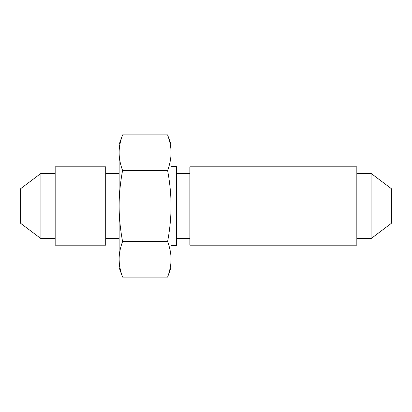 <?xml version="1.0" encoding="UTF-8"?>
<svg xmlns="http://www.w3.org/2000/svg" width="412" height="412" viewBox="0 0 412 412"><rect width="100%" height="100%" fill="white"/><g stroke="black" fill="none" stroke-linecap="round" stroke-linejoin="round"><path stroke-width="0.62" d="M40.927 238.6L20.6 223.289L20.6 188.711L40.927 173.4L40.927 238.6L55.172 238.6M391.4 188.711L391.4 223.289L371.073 238.6L371.073 173.4L391.4 188.711M356.828 166.814L356.828 245.186L189.881 245.186L189.881 166.814L356.828 166.814M171.068 166.592L176.444 166.592L176.444 245.408L171.068 245.408M167.602 170.45C169.873 182.521 171.026 194.371 171.068 206C171.026 217.624 169.873 229.474 167.602 241.55C169.873 247.586 171.026 253.514 171.068 259.328C171.026 265.137 169.873 271.065 167.602 277.101L171.068 267.579L171.068 152.672C171.026 146.863 169.873 140.935 167.602 134.899L171.068 144.421L171.068 152.672C171.026 158.486 169.873 164.409 167.602 170.45L122.591 170.45C120.319 164.409 119.161 158.486 119.12 152.672C119.161 146.863 120.319 140.935 122.591 134.899L167.602 134.899L169.028 139.241M170.831 148.186L170.166 143.84M167.602 277.101L122.591 277.101L119.12 267.579L119.12 259.328C119.161 253.514 120.319 247.586 122.591 241.55C120.319 229.474 119.161 217.624 119.12 206L119.12 144.421L122.591 134.899M122.591 277.101C120.319 271.065 119.161 265.137 119.12 259.328L119.12 206C119.161 194.371 120.319 182.521 122.591 170.45M105.688 166.814L105.688 245.186L55.172 245.186L55.172 166.814L105.688 166.814M119.12 259.328L119.346 263.685M120.026 268.161L121.061 272.404M167.602 241.55L122.591 241.55M171.068 259.328L170.846 263.685M170.166 268.161L169.131 272.404M356.828 238.6L371.073 238.6M356.828 173.4L371.073 173.4M176.444 173.4L189.881 173.4M176.444 238.6L189.881 238.6M105.688 173.4L119.12 173.4M105.688 238.6L119.12 238.6M40.927 173.4L55.172 173.4"/></g></svg>

